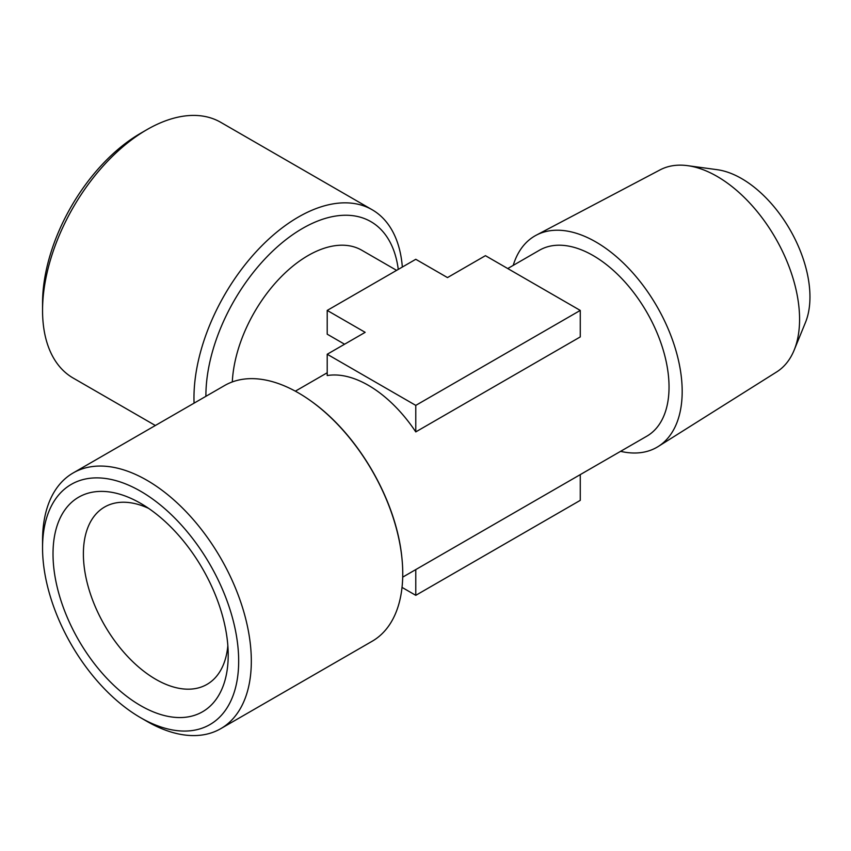 <?xml version="1.0" encoding="UTF-8"?>
<svg xmlns="http://www.w3.org/2000/svg" width="851" height="851" viewBox="0 0 851 851"><rect width="100%" height="100%" fill="white"/><g stroke="black" fill="none" stroke-linecap="round" stroke-linejoin="round"><path stroke-width="1.28" d="M687.651 165.668L717.244 169.7A96.631 55.794 60 0 1 789.941 229.589A96.631 55.794 60 0 1 805.461 322.486L794.153 350.133A116.672 67.357 -120 0 0 799.578 319.285A116.672 67.357 -120 0 0 687.651 165.668A116.672 67.357 -120 0 0 660.057 169.892L536.247 235.184A122.023 70.452 -120 0 0 513.217 265.374M620.581 451.338A122.023 70.452 -120 0 0 658.248 446.488L776.697 371.919A116.672 67.357 -120 0 0 794.153 350.133M148.563 508.345A102.397 59.123 -120 0 0 104.599 507.026A102.397 59.123 -120 0 0 88.898 589.083A102.397 59.123 -120 0 0 155.797 679.321A102.397 59.123 -120 0 0 206.995 684.385A102.397 59.123 -120 0 0 227.845 645.654M658.248 446.488A122.023 70.452 -120 0 0 682.183 391.439A122.023 70.452 -120 0 0 629.804 269.565A122.023 70.452 -120 0 0 536.247 235.184M140.606 705.617A123.874 71.516 -120 0 0 228.206 655.047A123.874 71.516 -120 0 0 140.617 503.335A123.874 71.516 -120 0 0 53.017 553.905A123.874 71.516 -120 0 0 140.606 705.617M402.704 577.138L646.803 436.201A107.364 61.985 -120 0 0 669.035 387.056A107.364 61.985 -120 0 0 622.177 279A107.364 61.985 -120 0 0 539.438 250.237L507.739 268.544M42.55 547.863A138.681 80.068 -120 0 0 140.606 717.701A138.681 80.068 -120 0 0 238.674 661.089A138.681 80.068 -120 0 0 140.606 491.24A138.681 80.068 -120 0 0 42.55 547.863L42.55 540.555A147.627 85.228 60 0 1 73.122 472.975A147.627 85.228 60 0 1 146.936 480.283A147.627 85.228 60 0 1 243.375 610.38A147.627 85.228 60 0 1 220.749 728.669A147.627 85.228 60 0 1 146.936 721.361L140.606 717.701M327.209 310.424L365.164 332.337L327.209 354.25L327.209 375.557A107.364 61.985 60 0 1 415.777 431.893L580.265 336.922L580.265 310.424L485.442 255.672L447.488 277.586L415.777 259.289L327.209 310.424L327.209 334.188L344.581 344.219M42.55 310.445L42.55 303.137A138.681 80.068 -60 0 1 140.606 133.299A138.681 80.068 -60 0 1 140.606 133.288L146.936 129.639A147.627 85.228 120 0 0 42.55 310.445A147.627 85.228 120 0 0 73.122 378.025L155.361 425.5M232.302 381.929A107.364 61.985 -60 0 1 281.075 276.894A107.364 61.985 -60 0 1 361.781 250.237L396.609 270.352M415.777 431.893L415.777 405.384L580.265 310.424M327.209 354.25L415.777 405.384M415.777 569.585L415.777 595.328L402.023 587.381M580.265 474.613L580.265 500.356L415.777 595.328M402.342 267.044A147.627 85.228 120 0 0 372.164 209.75L220.749 122.331A147.627 85.228 120 0 0 146.936 129.639L140.606 133.299M73.122 472.975L224.547 385.556A147.627 85.228 60 0 1 311.509 401.417A147.627 85.228 60 0 1 401.917 558.001A147.627 85.228 60 0 1 402.746 573.67A147.627 85.228 60 0 1 372.164 641.25L220.749 728.669M372.164 209.75A147.627 85.228 120 0 0 298.361 217.058A147.627 85.228 120 0 0 194.071 403.151M205.899 396.321A136.681 78.909 -60 0 1 302.541 228.419A136.681 78.909 -60 0 1 398.268 269.395M327.209 372.77L295.34 391.173M311.509 401.417C358.473 434.84 396.46 500.675 401.917 558.001"/></g></svg>
